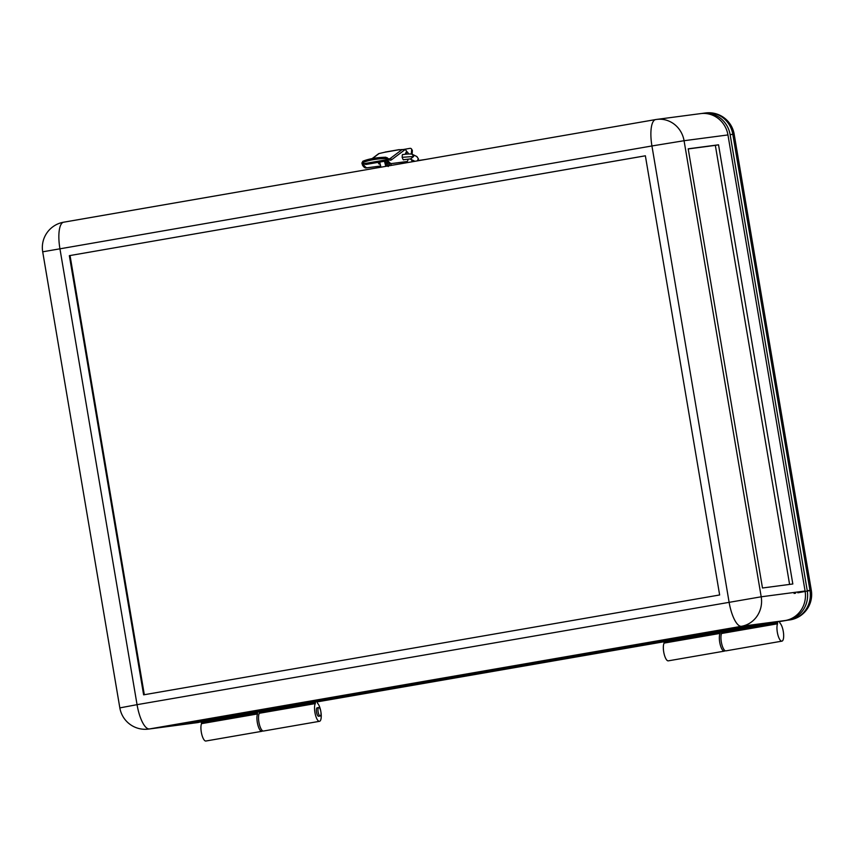 <?xml version="1.0" encoding="UTF-8"?>
<svg xmlns="http://www.w3.org/2000/svg" width="854" height="854" viewBox="0 0 854 854"><rect width="100%" height="100%" fill="white"/><g stroke="black" fill="none" stroke-linecap="round" stroke-linejoin="round"><path stroke-width="1.28" d="M257.353 712.055L257.524 713.955L201.523 723.658L201.352 721.758L777.375 621.893L777.546 623.794L721.534 633.497A9.426 3 80.2 0 0 721.779 644.151A9.426 3 80.2 0 0 725.868 650.865A9.426 3 80.2 0 0 725.911 650.865A9.426 3 80.2 0 0 725.953 650.855M777.546 623.794A9.426 3 80.2 0 0 777.78 634.437A9.426 3 80.2 0 0 781.88 641.162A9.426 3 80.2 0 0 781.912 641.151A9.426 3 80.2 0 0 783.524 633.198A9.426 3 80.2 0 0 779.969 623.11L779.521 621.52M372.995 168.569L379.742 167.405M318.766 707.539A4.281 1.366 -99.8 0 1 320.837 711.553A4.281 1.366 -99.8 0 1 320.218 715.983A4.281 1.366 -99.8 0 1 320.197 715.983A4.281 1.366 -99.8 0 1 318.136 711.969A4.281 1.366 -99.8 0 1 318.755 707.539A4.281 1.366 -99.8 0 1 318.766 707.539L317.154 707.817A4.281 1.366 -99.8 0 1 317.176 707.817A4.281 1.366 -99.8 0 0 316.535 712.247A4.281 1.366 -99.8 0 0 318.595 716.26A4.281 1.366 -99.8 0 1 318.595 716.26L320.218 715.983M201.523 723.658A9.426 3 80.2 0 0 201.757 734.312A9.426 3 80.2 0 0 205.857 741.026A9.426 3 80.2 0 0 205.889 741.016A9.426 3 80.2 0 0 205.931 741.016M257.524 713.955A9.426 3 80.2 0 0 257.759 724.598A9.426 3 80.2 0 0 261.858 731.312A9.426 3 80.2 0 0 261.89 731.312A9.426 3 80.2 0 0 262.637 730.832M645.368 155.812L69.345 255.656L645.368 155.791L719.644 594.971L143.621 694.836L69.345 255.656M384.471 161.257L385.784 166.359M379.667 162.089L380.98 167.192M70.049 255.559L144.326 694.718M386.339 166.263L385.026 161.16M403.814 163.231L403.611 162.014M402.223 163.509L401.999 162.228M688.196 148.809L762.483 587.99L792.822 583.987L718.534 144.806L688.196 148.809M777.375 621.893L785.37 620.506A25.695 24.36 82.5 0 0 805.087 591.011L727.95 134.932L684.065 140.718L761.202 596.797L137.056 704.667L59.908 248.599A25.695 8.188 -99.8 0 1 63.644 222.2A25.695 8.188 -99.8 0 1 63.751 222.189L655.573 119.581M789.598 584.414L715.342 145.361L688.217 148.938M718.534 144.806L715.342 145.361M119.838 707.891A25.695 25.695 0 0 0 148.543 729.081A25.695 24.36 -97.5 0 0 149.461 728.942A25.695 8.188 -99.8 0 1 137.056 704.667L119.838 707.891L42.7 251.813A25.695 25.695 0 0 1 63.644 222.2L655.669 119.56A25.695 8.188 80.2 0 1 655.776 119.549A25.695 24.36 82.5 0 1 656.705 119.411L700.59 113.614A25.695 24.36 82.5 0 1 727.95 134.932M406.963 161.523L407.155 162.644M387.043 165.452L387.15 166.114M190.517 723.189L160.178 727.192L736.191 627.327L766.54 623.324L190.517 723.189L190.303 721.972M201.352 721.758L193.346 723.146A25.695 24.36 82.5 0 1 192.428 723.295L148.543 729.081M721.534 633.497L721.555 632.729L777.556 623.025M721.363 631.608L721.555 632.729M385.709 161.961L385.933 163.317M388.709 165.761L388.036 165.185L388.709 165.761L388.186 166.541M387.887 162.377A2.573 0.822 -99.8 0 1 387.3 161.652M389.819 163.712L388.944 165.804M412.973 160.36L413.421 161.566M410.294 159.068L414.948 161.299M417.328 160.883L418.321 158.748L416.912 156.56L412.162 154.264C410.198 153.763 406.974 153.901 402.49 154.681L402.48 154.681M410.39 159.068L413.646 156.474L412.226 154.296M403.366 159.741L410.069 158.951M380.671 165.996L367.423 167.747A16.279 5.188 80.2 0 1 363.793 164.95L363.537 164.085L362.256 164.31A1.708 0.544 80.2 0 0 361.882 163.114L362.833 161.246A27.413 9.202 -3 0 1 373.315 158.374A27.413 9.202 -3 0 1 385.869 157.253L387.492 158.684A1.708 0.544 -99.8 0 1 387.855 159.869L388.111 160.733A16.279 5.188 80.2 0 0 391.74 163.53L406.92 161.523A5.999 1.911 80.2 0 0 406.952 161.523A5.999 1.911 80.2 0 0 408.031 159.143M361.882 163.114L362.833 162.559A27.413 9.202 -3 0 1 373.379 159.666A27.413 9.202 -3 0 1 386.019 158.534L387.492 158.684M387.481 158.534L387.011 157.648L388.1 158.577A1.366 1.217 130.1 0 1 388.506 159.399L387.481 158.534M399.939 149.92A8.049 2.562 80.2 0 0 399.064 149.653A8.049 2.562 80.2 0 0 398.669 149.824L384.908 152.215A8.049 2.562 80.2 0 1 385.303 152.033L399.064 149.653M405.81 153.058A2.743 0.875 80.2 0 0 405.404 154.243M403.056 154.585A2.743 0.875 80.2 0 0 402.725 154.467A2.743 0.875 80.2 0 0 402.33 157.275A2.743 0.875 80.2 0 0 403.664 159.869A2.743 0.875 80.2 0 0 403.931 159.645M406.888 151.991A5.999 1.911 80.2 0 0 404.956 149.696L391.516 159.805A17.646 5.626 -99.8 0 1 388.506 159.399M404.903 149.706L403.622 149.93A5.999 1.911 80.2 0 0 403.387 150.016L404.956 149.696L403.675 150.539A1.366 1.281 53.1 0 0 402.127 149.546L398.669 149.824M362.256 164.31L362.512 165.174A16.279 5.188 80.2 0 0 366.142 167.971L380.692 166.05M372.141 158.588L378.557 153.763A1.366 1.281 53.1 0 1 379.08 153.539L372.44 158.534M384.908 152.215L379.08 153.539M362.833 162.559L364.178 163.616A17.646 5.626 80.2 0 0 366.334 164.406L386.777 160.862M387.887 160.072L386.574 160.093A1.708 0.544 80.2 0 0 385.955 158.556L386.019 158.534M386.606 160.296L386.83 160.958A16.279 5.188 80.2 0 0 390.459 163.754L405.639 161.748A5.999 1.911 80.2 0 0 405.671 161.748A5.999 1.911 80.2 0 0 405.693 161.737M378.194 162.345A2.743 0.875 80.2 0 0 379.347 164.085A2.743 0.875 80.2 0 0 379.614 163.861M362.907 162.548A1.708 0.544 -99.8 0 1 363.537 164.085M406.365 154.136A3.597 1.142 -99.8 0 1 407.038 151.959A3.597 1.142 -99.8 0 1 408.458 153.955M405.725 154.211A3.597 1.142 -99.8 0 1 406.397 152.076L407.038 151.959M317.101 701.689L317.549 703.28A9.426 3 -99.8 0 1 321.104 713.368A9.426 3 -99.8 0 1 319.492 721.32A9.426 3 -99.8 0 1 319.46 721.331A9.426 3 -99.8 0 1 315.265 714.2A9.426 3 -99.8 0 1 315.307 703.579L259.306 713.282L259.221 711.724M319.492 721.32L263.491 731.035A9.426 3 -99.8 0 1 263.491 731.035A9.426 3 -99.8 0 1 263.459 731.035A9.426 3 -99.8 0 1 259.264 723.914A9.426 3 -99.8 0 1 259.306 713.282M725.046 650.652A9.426 3 -99.8 0 1 724.309 651.143A9.426 3 -99.8 0 1 724.277 651.143A9.426 3 -99.8 0 1 720.071 644.012A9.426 3 -99.8 0 1 720.125 633.39L664.124 643.094L664.038 641.546M668.351 660.847A9.426 3 -99.8 0 1 668.308 660.847A9.426 3 -99.8 0 1 668.266 660.857A9.426 3 -99.8 0 1 664.07 653.726A9.426 3 -99.8 0 1 664.124 643.094M402.768 149.599L409.845 148.372A2.06 1.527 -31.9 0 1 411.468 148.948L412.194 150.112A2.06 1.527 148.1 0 1 412.365 150.859L411.639 149.696A2.06 1.527 -31.9 0 0 411.468 148.948M417.969 160.456L420.147 160.221M412.108 154.243L412.365 150.859M411.639 149.696L411.318 154.019M391.41 165.377A4.793 1.527 -99.8 0 1 390.833 163.701M411.521 159.666A4.793 1.527 80.2 0 0 412.215 161.769M417.862 160.595L425.644 159.442M664.166 642.293L720.168 632.59L720.039 631.832M720.168 632.59L720.125 633.39M259.349 712.482L315.35 702.767L315.307 703.579M315.35 702.767L315.222 702.02M664.049 641.632L317.122 701.785M807.254 590.722L730.117 134.644L732.817 134.291L809.966 590.37A25.695 24.36 82.5 0 1 790.249 619.865A25.695 8.188 -99.8 0 0 790.356 619.844A25.695 25.695 0 0 0 811.3 590.242L807.254 590.722A25.695 24.36 82.5 0 1 787.537 620.217L779.542 621.605M201.363 721.854L195.513 722.868A25.695 24.36 82.5 0 1 194.595 723.007A25.695 24.36 82.5 0 1 193.506 723.124M701.668 113.497L701.828 113.475A25.695 24.36 82.5 0 1 702.757 113.326A25.695 24.36 82.5 0 1 730.117 134.644M201.544 722.89L257.545 713.175M42.7 251.813L651.933 145.959L729.07 602.027A25.695 8.188 -99.8 0 0 741.486 626.292A25.695 24.36 -97.5 0 0 761.202 596.797L805.087 591.011M655.669 119.56A25.695 8.188 80.2 0 0 651.933 145.959L684.065 140.718A25.695 24.36 82.5 0 0 656.705 119.411A25.695 25.695 0 0 0 655.669 119.56M193.346 723.146L149.461 728.942L741.486 626.292L785.37 620.506M386.606 162.783L385.41 163.263M386.35 163.509L386.446 162.431L386.35 163.509M402.106 157.317L413.646 156.474M405.469 154.232A2.573 0.822 -99.8 0 1 405.767 153.282M363.569 164.288L362.288 164.512M363.793 164.95L362.512 165.174M367.423 167.747L366.142 167.971M388.1 158.577L389.146 159.057A16.279 5.188 80.2 0 0 389.936 158.705L388.623 158.929M391.516 159.805A1.366 1.281 53.1 0 0 389.936 158.705L402.127 149.546M364.178 163.616L386.51 159.741M387.855 159.869L386.574 160.093M388.111 160.733L386.83 160.958M391.74 163.53L390.459 163.754M794.092 593.455L795.618 593.188M797.807 592.804L809.998 590.562M195.513 722.868L198.224 722.505A25.695 24.36 82.5 0 1 197.295 722.644A25.695 25.695 0 0 0 198.331 722.495L198.224 722.505A25.695 8.188 80.2 0 0 198.331 722.495A25.695 8.188 80.2 0 0 198.427 722.473M787.537 620.217L790.356 619.844M664.07 641.738L317.133 701.892L664.07 641.738M732.817 134.291L734.162 134.163A25.695 25.695 0 0 0 705.457 112.974A25.695 24.36 82.5 0 1 732.817 134.291M205.889 741.016L261.89 731.312M725.911 650.865L781.912 641.151M386.488 162.666L388.09 162.591M385.816 163.327L387.396 166.071M379.016 163.968L380.105 163.776M385.453 162.847L387.929 162.42M416.731 156.485L418.439 158.855L417.649 160.83M387.246 163.061L388.645 165.484M724.309 651.143L668.308 660.847M811.3 590.242L734.162 134.163M194.595 723.007L197.295 722.644M702.757 113.326L705.457 112.974"/></g></svg>
